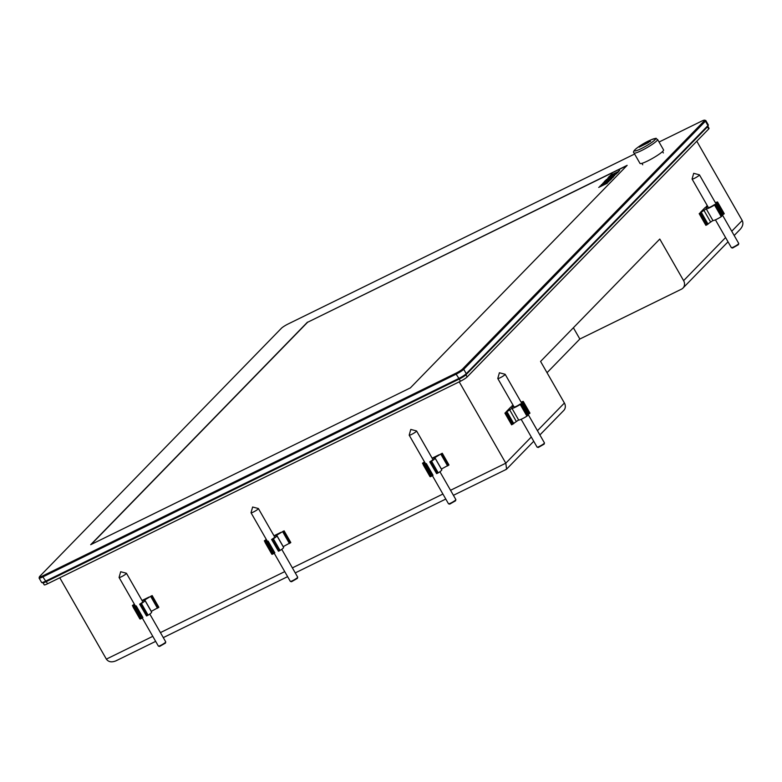 <?xml version="1.0" encoding="UTF-8"?>
<svg xmlns="http://www.w3.org/2000/svg" width="782" height="782" viewBox="0 0 782 782"><rect width="100%" height="100%" fill="white"/><g stroke="black" fill="none" stroke-linecap="round" stroke-linejoin="round"><path stroke-width="1.17" d="M547.029 372.711L579.843 339.026L681.425 289.193A6.794 6.08 44.2 0 0 682.95 288.099A6.794 6.08 44.2 0 0 683.605 280.65L725.579 237.562M734.181 235.499L740.085 229.449C742.861 226.34 743.565 223.349 742.206 220.495L696.801 141.21M610.224 175.911C606.402 178.726 617.311 173.399 617.457 172.46L613.244 174.396L618.308 171.913C618.523 172.988 605.258 179.508 609.589 176.214L610.224 175.911L609.374 177.289M608.679 177.7L609.716 176.429M612.208 177.846C612.511 176.859 611.241 177.475 608.406 179.694L604.212 181.747L605.591 180.339L605.072 181.189L608.034 179.743L611.622 177.348C613.694 176.39 614.095 176.458 612.834 177.534L613.049 177.348M613.538 176.683L612.834 177.534M601.319 184.708L610.214 180.222L601.319 184.708M626.802 165.696L307.58 322.282L91.142 544.477M599.97 186.106L608.885 181.6L600.918 186.184L607.36 183.164L598.699 187.406L606.656 182.822L599.97 186.106M606.461 181.541C600.283 185.383 603.968 181.571 607.164 180.818L610.41 178.97C615.004 176.908 607.252 182.011 606.461 181.541L602.746 183.33M610.459 179.068L611.817 178.482M610.058 177.758L607.78 178.081L616.431 173.848L610.292 177.446L614.72 175.598L606.304 179.596L610.116 177.856M618.474 171.434L619.637 170.241L618.826 171.385L610.175 175.627L612.189 173.887L611.025 175.08L618.533 171.532M707.915 126.361L709.059 128.375A5.943 0.802 150.2 0 1 708.736 128.952L467.157 376.953A5.943 0.802 150.2 0 1 460.481 381.225L47.526 583.792A5.943 0.802 150.2 0 1 44.212 584.848L43.078 582.854M634.613 154.015L288.118 323.983A5.943 0.802 -29.8 0 0 281.432 328.245L39.755 576.354A5.943 0.802 -29.8 0 0 39.423 576.823L39.1 577.957A6.794 0.919 -29.8 0 0 39.11 578.093L41.612 582.473A6.794 0.919 -29.8 0 0 41.729 582.551A6.794 0.919 -29.8 0 0 45.395 581.261L458.633 378.556A6.794 0.919 -29.8 0 0 466.258 373.688L707.945 125.579A6.794 0.919 -29.8 0 0 708.326 125.052A6.794 0.919 -29.8 0 0 708.316 124.915L705.814 120.536A6.794 0.919 -29.8 0 0 705.696 120.457L704.553 120.154A5.943 0.802 -29.8 0 0 701.346 121.278L659.05 142.031M39.423 576.823A5.943 0.802 -29.8 0 0 42.736 575.884L455.965 373.18L456.121 374.177L42.893 576.881L46.079 581.72L459.308 379.016A5.943 0.802 -29.8 0 0 465.984 374.754L707.671 126.645A5.943 0.802 -29.8 0 0 708.003 126.185L708.326 125.052M705.814 120.536A6.794 0.919 -29.8 0 1 705.442 121.2L463.755 369.309L466.258 373.688L465.984 374.754M455.965 373.18A5.943 0.802 -29.8 0 0 462.641 368.918L704.328 120.809A5.943 0.802 -29.8 0 0 704.553 120.154M307.492 322.135L90.702 544.692L410.364 387.892L627.154 165.334L307.58 322.282M41.729 582.551L42.873 582.844A5.943 0.802 -29.8 0 0 46.079 581.72M459.308 379.016L456.121 374.177A6.794 0.919 -29.8 0 0 463.755 369.309L462.641 368.918M39.11 578.093A6.794 0.919 -29.8 0 0 42.893 576.881L42.736 575.884M605.463 181.58L603.381 182.968L605.463 181.58M609.804 179.371L607.047 181.18L609.804 179.371M606.656 181.287L607.213 181.473M614.134 173.936L614.867 173.193M117.339 660.086L116.156 660.751C111.748 662.598 108.483 662.051 106.362 659.118L59.784 577.781M505.729 469.571L506.609 469.122L505.798 463.188L459.21 381.841M539.893 434.948L563.744 410.472A6.794 6.08 -135.8 0 0 564.399 403.023L540.577 361.431L659.783 239.057L683.605 280.65M573.382 327.746L579.843 339.026M646.489 142.099L649.959 141.024L646.313 142.216L639.617 146.869L648.425 142.588L639.197 147.163L646.489 142.099M639.647 146.899L648.425 142.588M647.428 142.598L650.585 141.298M647.564 161.004A13.577 1.838 -29.8 0 0 663.566 149.919L657.584 139.46A13.577 1.838 150.2 0 1 641.572 150.545A13.577 1.838 150.2 0 1 634.007 152.959L639.999 163.418A13.577 1.838 -29.8 0 0 647.564 161.004M639.236 147.192L640.008 146.214M648.718 141.229L649.95 141.034M139.655 604.183L146.498 615.942L139.655 604.183A4.242 0.577 150.2 0 0 142.754 601.739L126.449 573.284A4.242 0.577 -29.8 0 0 126.381 573.235L120.682 571.74L119.079 577.409A4.242 0.577 -29.8 0 0 119.089 577.497A4.242 0.577 -29.8 0 0 121.454 576.745A4.242 0.577 -29.8 0 0 126.449 573.284M142.119 618.093L135.433 606.421L136.205 605.874L142.891 617.545L140.389 618.973A6.794 0.919 150.2 0 1 139.861 618.904L133.175 607.223A6.794 0.919 150.2 0 1 135.032 605.336M158.795 607.243L151.219 611.407M151.464 595.864L143.653 600.625A6.794 0.919 150.2 0 1 144.963 600.478L151.649 612.159A6.794 0.919 150.2 0 1 148.111 615.18L146.498 615.942M136.205 605.874A4.242 0.577 150.2 0 1 135.384 605.962L119.089 577.497M144.963 600.478A6.794 0.919 150.2 0 1 141.425 603.509L139.812 604.271M142.031 600.488L148.981 597.086M134.592 604.564L132.393 605.561L133.8 604.535M135.433 606.421L133.702 607.291A6.794 0.919 150.2 0 1 133.175 607.223M151.288 611.328L144.602 599.657M142.275 617.985L158.375 646.098A4.242 0.577 -29.8 0 0 158.443 646.147A4.242 0.577 -29.8 0 0 162.343 644.485A4.242 0.577 -29.8 0 0 165.745 641.963A4.242 0.577 -29.8 0 0 165.735 641.875L149.792 614.046M158.443 646.147L159.587 646.45L165.422 643.107L165.745 641.963M521.105 402.153A6.794 0.919 150.2 0 1 523.207 401.43L521.438 402.73L528.114 414.421M523.236 401.498L529.952 413.121L528.133 414.411M497.802 378.537A4.242 0.577 -29.8 0 0 500.949 377.374A4.242 0.577 -29.8 0 0 504.937 374.734A4.242 0.577 -29.8 0 0 505.162 374.314A4.242 0.577 -29.8 0 0 505.094 374.265L499.395 372.77L497.792 378.449A4.242 0.577 -29.8 0 0 497.802 378.537L514.097 406.992A4.242 0.577 150.2 0 0 516.325 406.308A4.242 0.577 150.2 0 0 520.108 404.099L520.9 403.864L520.245 404.47A6.794 0.919 150.2 0 1 511.946 408.312L505.094 412.916M527.498 415.535L526.941 416.141A6.794 0.919 150.2 0 1 518.632 419.993L511.594 424.812L504.957 413.131M513.305 405.604L511.594 407.354L513.715 406.317M511.839 405.985L513.08 405.213M506.042 411.948L510.89 406.963M518.632 419.993L511.946 408.312M516.169 421.195L509.483 409.524M521.144 419.289L537.087 447.128A4.242 0.577 -29.8 0 0 537.156 447.177A4.242 0.577 -29.8 0 0 541.056 445.515A4.242 0.577 -29.8 0 0 544.458 443.003A4.242 0.577 -29.8 0 0 544.448 442.915L505.162 374.314M537.156 447.177L538.299 447.48L544.135 444.137L544.458 443.003M429.768 461.869L436.62 473.628L429.768 461.869A4.242 0.577 150.2 0 0 432.866 459.435L416.571 430.97A4.242 0.577 -29.8 0 0 416.493 430.921L410.794 429.435L409.201 435.105A4.242 0.577 -29.8 0 0 409.201 435.193A4.242 0.577 -29.8 0 0 411.567 434.43A4.242 0.577 -29.8 0 0 416.571 430.97M432.231 475.779L425.545 464.107L426.317 463.56L433.013 475.241L430.501 476.658A6.794 0.919 150.2 0 1 429.983 476.59L423.297 464.919A6.794 0.919 150.2 0 1 425.144 463.032M448.907 464.938L441.341 469.092M441.586 453.55L433.775 458.311A6.794 0.919 150.2 0 1 435.085 458.164L441.771 469.845A6.794 0.919 150.2 0 1 438.233 472.866L436.62 473.628M426.317 463.56A4.242 0.577 150.2 0 1 425.506 463.648L409.201 435.193M435.085 458.164A6.794 0.919 150.2 0 1 431.547 461.194L429.934 461.957M432.153 458.174L439.093 454.772M424.704 462.26L422.515 463.247L423.912 462.221M425.545 464.107L423.815 464.987A6.794 0.919 150.2 0 1 423.297 464.919M441.41 469.024L434.714 457.343M432.387 475.671L448.497 503.784A4.242 0.577 -29.8 0 0 448.565 503.833A4.242 0.577 -29.8 0 0 452.455 502.181A4.242 0.577 -29.8 0 0 455.857 499.659A4.242 0.577 -29.8 0 0 455.857 499.571L439.914 471.732M448.565 503.833L449.709 504.136L455.544 500.793L455.857 499.659M271.598 539.453L278.441 551.222L271.598 539.453A4.242 0.577 150.2 0 0 274.697 537.019L258.402 508.554A4.242 0.577 -29.8 0 0 258.324 508.505L252.625 507.019L251.032 512.689A4.242 0.577 -29.8 0 0 251.032 512.777A4.242 0.577 -29.8 0 0 253.397 512.024A4.242 0.577 -29.8 0 0 258.402 508.554M274.062 553.373L267.376 541.691L268.148 541.144L274.834 552.825L272.332 554.252A6.794 0.919 150.2 0 1 271.813 554.184L265.127 542.503A6.794 0.919 150.2 0 1 266.975 540.616M290.738 542.522L283.162 546.677M283.407 531.144L275.606 535.895A6.794 0.919 150.2 0 1 276.906 535.758L283.592 547.429A6.794 0.919 150.2 0 1 280.064 550.46L278.441 551.222M268.148 541.144A4.242 0.577 150.2 0 1 267.336 541.242L251.032 512.777M276.906 535.758A6.794 0.919 150.2 0 1 273.377 538.778L271.755 539.541M273.983 535.768L280.924 532.356M266.535 539.844L264.345 540.841L265.743 539.805M267.376 541.691L265.645 542.571A6.794 0.919 150.2 0 1 265.127 542.503M283.231 546.608L276.545 534.937M274.218 553.255L290.317 581.378A4.242 0.577 -29.8 0 0 290.396 581.427A4.242 0.577 -29.8 0 0 294.286 579.765A4.242 0.577 -29.8 0 0 297.688 577.243A4.242 0.577 -29.8 0 0 297.688 577.155L281.745 549.316M290.396 581.427L291.539 581.72L297.375 578.377L297.688 577.243M715.716 203.291L722.402 214.962L723.389 214.385L716.703 202.714L715.726 203.281M692.09 179.078A4.242 0.577 -29.8 0 0 695.237 177.925A4.242 0.577 -29.8 0 0 699.225 175.276A4.242 0.577 -29.8 0 0 699.45 174.865A4.242 0.577 -29.8 0 0 699.382 174.816L693.683 173.321L692.08 178.99A4.242 0.577 -29.8 0 0 692.09 179.078L708.384 207.543A4.242 0.577 150.2 0 0 710.613 206.859A4.242 0.577 150.2 0 0 714.396 204.64L715.188 204.415L714.533 205.011A6.794 0.919 150.2 0 1 706.234 208.862L699.382 213.466M721.786 216.086L721.229 216.692A6.794 0.919 150.2 0 1 712.92 220.534L705.882 225.353L699.245 213.681M717.524 202.049L724.24 213.672L723.389 214.385M715.393 202.704A6.794 0.919 150.2 0 1 717.495 201.981L716.703 202.714M707.593 206.145L705.882 207.904L708.003 206.868M706.126 206.536L707.368 205.764M700.33 212.489L705.178 207.513M712.92 220.534L706.234 208.862M710.457 221.746L703.771 210.075M715.432 219.84L731.375 247.679A4.242 0.577 -29.8 0 0 731.444 247.728A4.242 0.577 -29.8 0 0 735.344 246.066A4.242 0.577 -29.8 0 0 738.746 243.544A4.242 0.577 -29.8 0 0 738.736 243.456L699.45 174.865M731.444 247.728L732.587 248.021L738.423 244.688L738.746 243.544M731.737 231.237L742.206 220.495M465.925 374.813L467.157 376.953M707.514 126.811L708.736 128.952M46.285 581.622L47.526 583.792M459.239 379.055L460.481 381.225M704.328 120.809L705.442 121.2L707.945 125.579L707.671 126.645M106.362 659.118L152.783 636.343M160.427 632.599L284.736 571.622M292.37 567.879L442.905 494.038M450.54 490.285L505.798 463.188L531.291 437.011M537.449 430.687L564.399 403.023M657.584 139.46C654.123 138.287 659.353 137.397 651.367 139.695A12.189 1.652 150.2 0 1 653.166 141.395A12.189 1.652 150.2 0 1 637.907 150.134A12.189 1.652 150.2 0 1 637.35 147.72C633.86 150.379 632.746 152.128 634.007 152.959M158.824 607.301L152.138 595.62M158.453 607.673L151.767 596.001M157.495 608.288L150.809 596.607M148.111 615.18L141.425 603.509M146.967 615.786L140.281 604.105M147.554 615.493L140.868 603.821M141.386 618.523L134.7 606.842M140.789 618.816L134.103 607.135M140.389 618.973L133.702 607.291M133.536 606.578L132.872 605.415M133.263 606.91L132.49 605.561M529.101 413.844L522.415 402.163M529.678 413.434L522.992 401.762M529.903 413.199L523.217 401.528M527.547 415.623L520.861 403.952M527.322 415.858L520.636 404.177M526.941 416.141L520.245 404.47M513.794 423.639L507.107 411.958M511.878 424.714L505.192 413.043M512.845 424.245L506.149 412.564M448.936 464.987L442.25 453.306M448.565 465.368L441.879 453.687M447.617 465.974L440.931 454.303M438.233 472.866L431.547 461.194M437.079 473.472L430.393 461.8M437.676 473.188L430.99 461.507M431.508 476.209L424.822 464.537M430.911 476.502L424.225 464.821M430.501 476.658L423.815 464.987M423.649 464.264L422.984 463.1M423.375 464.596L422.612 463.257M290.767 542.571L284.081 530.9M290.396 542.952L283.71 531.281M289.448 543.558L282.761 531.887M280.064 550.46L273.377 538.778M278.91 551.066L272.224 539.385M279.506 550.772L272.82 539.091M273.329 553.803L266.642 542.122M272.742 554.086L266.056 542.415M272.332 554.252L265.645 542.571M265.479 541.848L264.815 540.685M265.206 542.18L264.433 540.841M723.966 213.985L717.28 202.303M724.191 213.75L717.505 202.079M721.835 216.174L715.149 204.493M721.61 216.409L714.914 204.728M721.229 216.692L714.533 205.011M708.081 224.18L701.395 212.509M706.166 225.265L699.479 213.594M707.133 224.796L700.437 213.115M728.022 241.824L682.95 288.099M506.198 469.425L453.423 495.309M445.779 499.053L295.244 572.903M287.61 576.647L163.301 637.623M155.667 641.367L116.156 660.751M533.735 441.273L506.609 469.122M651.367 139.695A67.907 67.907 0 0 0 637.35 147.72M641.914 163.35L642.726 164.767M662.54 151.542L663.351 152.959M133.214 606.988L132.393 605.561M158.844 607.252L152.158 595.571M529.952 413.121L523.266 401.44M527.596 415.545L520.9 403.864M511.594 424.812L504.908 413.131M423.326 464.674L422.515 463.247M448.966 464.938L442.28 453.257M265.157 542.268L264.345 540.841M290.796 542.522L284.11 530.851M724.24 213.672L717.553 201.991M721.874 216.086L715.188 204.415M705.882 225.353L699.196 213.681"/></g></svg>
